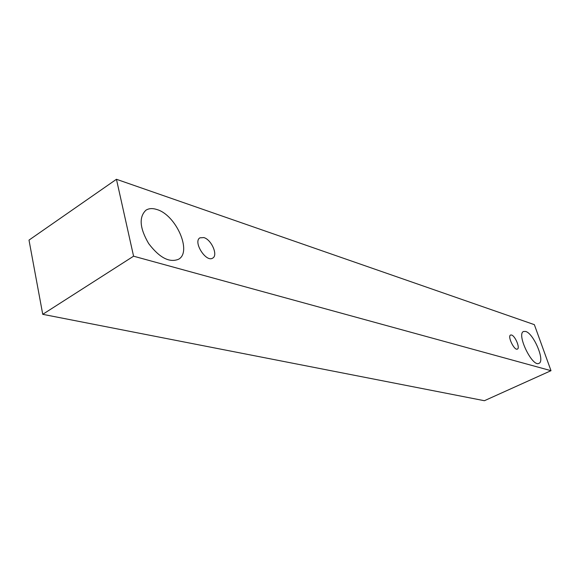 <?xml version="1.0" encoding="UTF-8"?>
<svg xmlns="http://www.w3.org/2000/svg" width="580" height="580" viewBox="0 0 580 580"><rect width="100%" height="100%" fill="white"/><g stroke="black" fill="none" stroke-linecap="round" stroke-linejoin="round"><path stroke-width="0.87" d="M511.538 335.015C515.171 335.842 520.311 348.123 517.411 349.066C514.387 350.922 507.224 336.19 510.581 335.03L511.538 335.015M42.739 314.324L484.401 400.715L551 370.685L534.347 324.648L116.45 179.285L133.574 256.193L42.739 314.324L29 240.106L116.45 179.285M525.676 331.463C533.702 333.42 545.374 361.267 538.958 363.341C532.324 367.408 516.178 333.899 523.58 331.477L525.676 331.463M156.846 209.511C176.073 214.919 192.364 251.988 178.546 259.26C169.403 262.95 159.449 257.723 148.676 243.585C139.693 228.194 138.779 217.072 145.921 210.214C148.864 208.343 152.504 208.104 156.846 209.511M203.834 237.582C211.446 239.562 218.298 255.301 212.73 258.078C206.11 262.87 192.683 241.65 199.955 237.829L203.834 237.582M133.574 256.193L551 370.685"/></g></svg>
